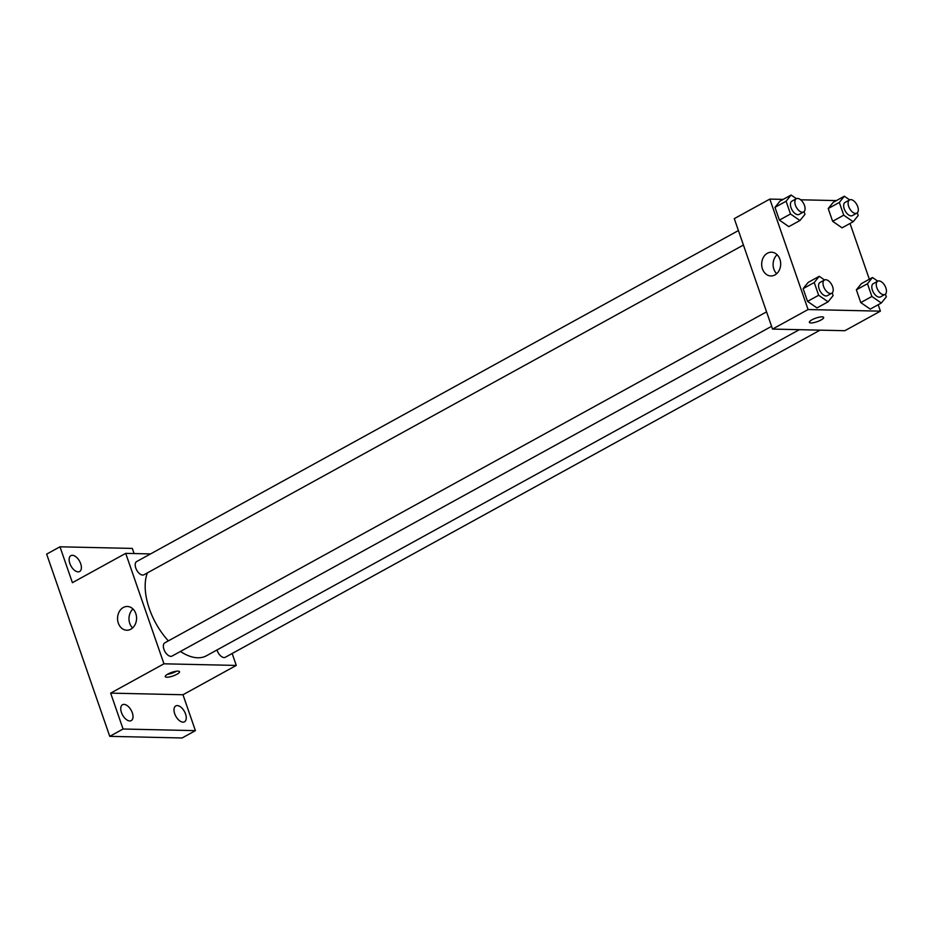<?xml version="1.0" encoding="UTF-8"?>
<svg xmlns="http://www.w3.org/2000/svg" width="933" height="933" viewBox="0 0 933 933"><rect width="100%" height="100%" fill="white"/><g stroke="black" fill="none" stroke-linecap="round" stroke-linejoin="round"><path stroke-width="1.4" d="M232.154 653.497L236.282 665.427L182.985 694.747L195.405 730.644L182.087 737.98L109.756 736.347L46.65 554.12L59.98 546.796L132.311 548.417L134.084 553.549M185.55 713.99A9.062 4.922 -118.8 0 1 184.489 721.804A9.062 4.922 -118.8 0 1 174.704 713.745A9.062 4.922 -118.8 0 1 175.754 705.931A9.062 4.922 -118.8 0 1 185.55 713.99M132.311 712.789A9.062 4.922 -118.8 0 1 131.25 720.603A9.062 4.922 -118.8 0 1 121.465 712.544A9.062 4.922 -118.8 0 1 122.526 704.73A9.062 4.922 -118.8 0 1 132.311 712.789M182.985 694.747L110.654 693.126L123.074 729.011L109.756 736.347M195.405 730.644L123.074 729.011M236.282 665.427L163.951 663.806L110.654 693.126M163.951 663.806L125.71 553.362L72.401 582.682L59.98 546.796M130.83 629.215A11.872 9.505 91.3 0 1 126.795 630.23A11.872 9.505 91.3 0 1 117.558 618.147A11.872 9.505 91.3 0 1 127.331 606.485A11.872 9.505 91.3 0 1 136.405 616.013A11.872 9.505 91.3 0 1 130.83 629.215M80.681 563.695A9.062 4.922 -118.8 0 1 79.632 571.509A9.062 4.922 -118.8 0 1 69.835 563.45A9.062 4.922 -118.8 0 1 70.896 555.636A9.062 4.922 -118.8 0 1 80.681 563.695M180.442 651.467A52.901 28.748 61.2 0 0 197.749 657.777A52.901 28.748 61.2 0 0 206.496 655.747L799.336 329.687M147.391 572.874A52.901 28.748 61.2 0 0 168.348 640.889M125.71 553.362L150.528 553.922M738.423 230.568L136.673 561.549A7.546 4.105 61.2 0 0 136.206 569.107A7.546 4.105 61.2 0 0 142.702 575.066A7.546 4.105 61.2 0 0 143.95 574.775L743.438 245.041M216.992 649.974A7.546 4.105 61.2 0 0 224.083 657.543A7.546 4.105 61.2 0 0 225.331 657.252L820.049 330.154M771.579 326.328L172.092 656.051A7.546 4.105 -118.8 0 1 164.861 651.421A7.546 4.105 -118.8 0 1 164.814 642.825L766.564 311.855M177.958 671.119A7.546 1.901 -19.1 0 1 179.533 671.702A7.546 1.901 -19.1 0 1 173.025 675.97A7.546 1.901 -19.1 0 1 165.269 676.635A7.546 1.901 -19.1 0 1 169.713 673.171A7.546 1.901 -19.1 0 1 177.958 671.119M176.442 671.212A7.546 1.901 -19.1 0 1 167.404 674.337M132.568 627.979A11.872 9.505 91.3 0 1 132.987 609.004M878.175 304.741L880.402 311.156L844.866 330.702L772.536 329.081L734.283 218.637L769.83 199.091L783.172 199.394M850.033 223.465L869.346 279.235M804.036 211.639L804.969 214.322L799.943 220.526L788.84 226.637L779.393 220.095L774.985 207.348L780 201.131L791.114 195.02L796.397 198.682M885.417 294.117L886.35 296.799L881.323 303.015L870.221 309.115L860.774 302.584L856.366 289.825L861.392 283.62L872.495 277.509L877.778 281.171M800.666 199.79L836.4 200.595M880.402 311.156L808.071 309.534L769.83 199.091M857.275 212.841L858.208 215.511L853.182 221.727L842.067 227.839L832.633 221.296L828.212 208.549L833.239 202.333L844.342 196.222L849.636 199.884M832.189 292.927L833.111 295.598L828.084 301.814L816.981 307.925L807.546 301.382L803.126 288.635L808.153 282.419L819.256 276.308L824.539 279.97M808.071 309.534L772.536 329.081M774.938 274.943A11.872 9.505 91.3 0 1 770.915 275.958A11.872 9.505 91.3 0 1 761.678 263.876A11.872 9.505 91.3 0 1 771.451 252.213A11.872 9.505 91.3 0 1 780.513 261.73A11.872 9.505 91.3 0 1 774.938 274.943M822.066 316.847A7.546 1.901 -19.1 0 1 823.652 317.43A7.546 1.901 -19.1 0 1 817.145 321.698A7.546 1.901 -19.1 0 1 809.389 322.363A7.546 1.901 -19.1 0 1 813.833 318.899A7.546 1.901 -19.1 0 1 822.066 316.847M823.652 317.418A7.546 1.901 -19.1 0 1 817.145 321.687A7.546 1.901 -19.1 0 1 809.389 322.363M776.676 273.707A11.872 9.505 91.3 0 1 777.107 254.732M828.084 301.814L818.649 295.271L814.229 282.524L819.256 276.308M824.48 280.005L820.037 282.442A7.546 4.105 61.2 0 0 819.571 290.011A7.546 4.105 61.2 0 0 826.067 295.959A7.546 4.105 61.2 0 0 827.314 295.679L831.758 293.23A7.546 4.105 61.2 0 0 831.711 284.647A7.546 4.105 61.2 0 0 824.48 280.005A7.546 4.105 61.2 0 0 824.014 287.562A7.546 4.105 61.2 0 0 830.51 293.522A7.546 4.105 61.2 0 0 831.758 293.23M816.981 307.925L807.546 301.382L803.126 288.635L808.153 282.419M818.649 295.271L807.546 301.382M814.229 282.524L803.126 288.635M799.943 220.526L790.496 213.995L786.087 201.236L791.114 195.02M796.327 198.717L791.884 201.166A7.546 4.105 61.2 0 0 791.417 208.724A7.546 4.105 61.2 0 0 797.913 214.683A7.546 4.105 61.2 0 0 799.161 214.392L803.605 211.954A7.546 4.105 61.2 0 0 803.558 203.359A7.546 4.105 61.2 0 0 796.327 198.717A7.546 4.105 61.2 0 0 795.861 206.286A7.546 4.105 61.2 0 0 802.357 212.234A7.546 4.105 61.2 0 0 803.605 211.954M788.84 226.637L779.393 220.095L774.985 207.348L780 201.131M790.496 213.995L779.393 220.095M786.087 201.236L774.985 207.348M881.323 303.015L871.889 296.472L867.468 283.725L872.495 277.509M877.708 281.206L873.276 283.644A7.546 4.105 61.2 0 0 872.81 291.213A7.546 4.105 61.2 0 0 879.294 297.161A7.546 4.105 61.2 0 0 880.542 296.869L884.985 294.431A7.546 4.105 61.2 0 0 884.95 285.836A7.546 4.105 61.2 0 0 877.708 281.206A7.546 4.105 61.2 0 0 877.242 288.764A7.546 4.105 61.2 0 0 883.738 294.723A7.546 4.105 61.2 0 0 884.985 294.431M870.221 309.115L860.774 302.584L856.366 289.825L861.392 283.62M871.889 296.472L860.774 302.584M867.468 283.725L856.366 289.825M853.182 221.727L843.735 215.185L839.315 202.438L844.342 196.222M849.566 199.919L845.123 202.356A7.546 4.105 61.2 0 0 844.657 209.925A7.546 4.105 61.2 0 0 851.153 215.873A7.546 4.105 61.2 0 0 852.4 215.593L856.844 213.144A7.546 4.105 61.2 0 0 856.797 204.56A7.546 4.105 61.2 0 0 849.566 199.919A7.546 4.105 61.2 0 0 849.1 207.476A7.546 4.105 61.2 0 0 855.596 213.435A7.546 4.105 61.2 0 0 856.844 213.144M842.067 227.839L832.633 221.296L828.212 208.549L833.239 202.333M843.735 215.185L832.633 221.296M839.315 202.438L828.212 208.549"/></g></svg>
